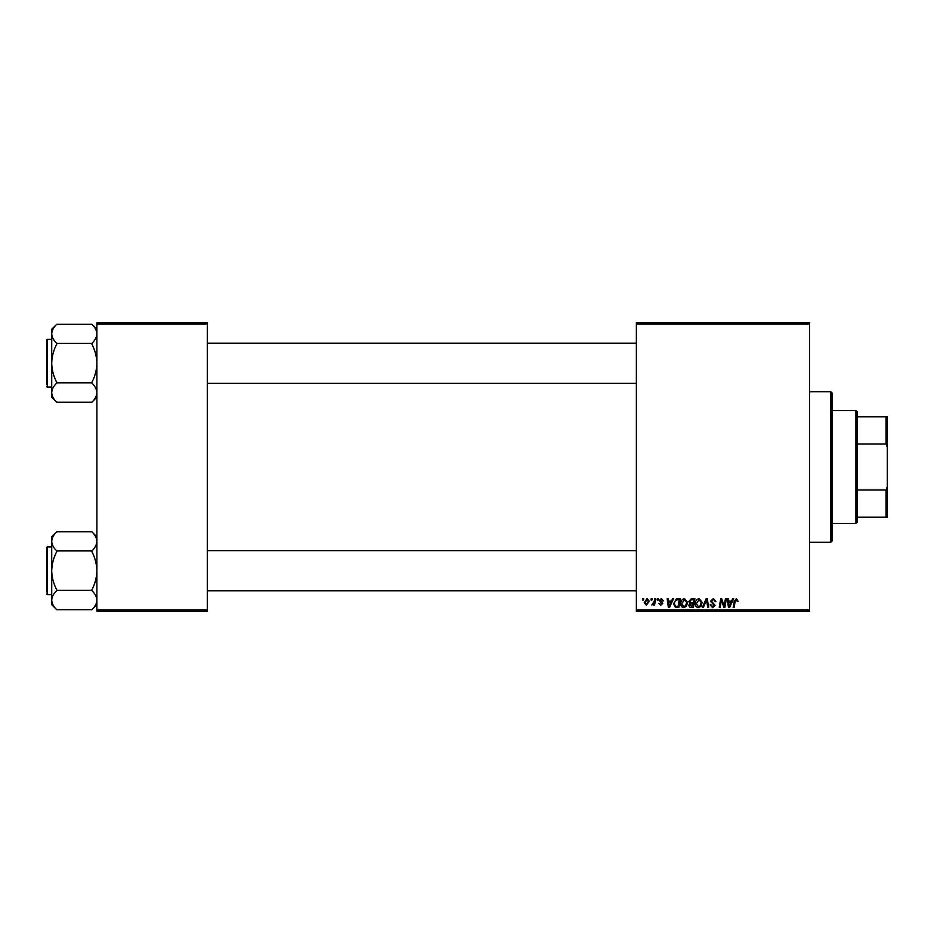 <?xml version="1.0" encoding="UTF-8"?>
<svg xmlns="http://www.w3.org/2000/svg" width="934" height="934" viewBox="0 0 934 934"><rect width="100%" height="100%" fill="white"/><g stroke="black" fill="none" stroke-linecap="round" stroke-linejoin="round"><path stroke-width="1.4" d="M636.369 322.72L809.509 322.72L809.509 323.97L636.369 323.97L636.369 322.72M680.746 603.726C680.723 600.936 682.007 599.231 684.575 598.624L687.587 602.418L686.385 606.306L683.781 607.637C681.692 607.252 680.676 605.944 680.746 603.726M671.499 601.134L672.573 598.741L673.566 598.741L669.48 607.52L668.37 607.52L667.168 598.741L668.079 598.741L668.382 601.134L671.499 601.134M736.436 598.624L738.152 601.356L737.23 601.473L736.377 599.651L735.175 601.298L734.124 607.52L733.19 607.52L734.287 601.076L736.436 598.624M710.517 601.204L713.272 598.624L715.981 601.589L715.07 601.706L714.837 600.41L713.202 599.651L711.428 601.122L715.07 605.302L712.619 607.637L710.05 604.893L710.972 604.8L712.642 606.61L714.16 605.36L710.517 601.204M702.298 607.52L706.139 598.741L707.307 598.741L708.649 607.52L707.727 607.52L706.571 599.99L703.29 607.52L702.298 607.52M695.34 603.726C695.328 600.936 696.601 599.231 699.169 598.624L702.181 602.418L700.979 606.306L698.375 607.637C696.297 607.252 695.281 605.944 695.34 603.726M642.545 599.99L642.767 598.741L643.678 598.741L643.479 599.99L642.545 599.99M636.369 610.03L809.509 610.03L809.509 611.28L636.369 611.28L636.369 323.97M809.509 610.03L809.509 323.97M688.837 601.473L691.37 598.741L694.884 598.741L693.402 607.52L689.934 607.369L688.732 605.384L689.934 603.236L688.837 601.473M731.602 601.134L732.676 598.741L733.669 598.741L729.594 607.52L728.473 607.52L727.271 598.741L728.193 598.741L728.485 601.134L731.602 601.134M724.504 604.1L725.438 598.741L726.36 598.741L724.866 607.52L723.908 607.52L721.387 600.06L720.172 607.52L719.238 607.52L720.721 598.741L721.69 598.741L724.224 606.178L724.504 604.1M661.342 598.624L663.525 600.901L662.603 601.017L661.295 599.418L660.093 600.399L662.72 603.422L660.805 605.232L658.727 603.294L660.852 604.438L661.809 603.562L659.182 600.469L661.342 598.624M676.274 598.951L680.291 598.741L678.808 607.52L675.492 607.404L673.554 603.924L676.274 598.951M644.25 602.57L647.087 598.624L649.258 601.169L646.375 605.232L644.25 602.57M650.986 599.99L651.196 598.741L652.119 598.741L651.92 599.99L650.986 599.99M654.255 601.286L654.722 598.741L655.645 598.741L654.571 605.127L653.637 605.127L653.87 603.808L651.769 605.01L654.255 601.286M657.151 599.99L657.361 598.741L658.272 598.741L658.085 599.99L657.151 599.99M96.891 322.72L207.29 322.72L207.29 323.97L96.891 323.97L96.891 322.72M207.29 610.03L207.29 611.28L96.891 611.28L96.891 610.03L207.29 610.03L207.29 323.97M96.891 610.03L96.891 323.97M692.654 606.493L693.11 603.749L690.144 604.123L689.642 605.349L692.654 606.493M693.285 602.734L693.787 599.768L691.172 599.803L689.759 601.496L691.347 602.734L693.285 602.734M700.266 605.629L701.271 602.372L699.099 599.651L696.25 603.819L698.41 606.61L700.266 605.629M729.886 604.765L731.1 602.161L728.613 602.161L729.162 606.563L729.886 604.765M669.783 604.765L670.997 602.161L668.51 602.161L669.048 606.563L669.783 604.765M678.049 606.493L679.193 599.768L678.014 599.768C675.597 599.99 674.418 601.391 674.465 603.983L675.574 606.341L678.049 606.493M685.661 605.629L686.677 602.372L684.505 599.651L681.657 603.819L683.805 606.61L685.661 605.629M646.41 604.438L648.348 601.263L647.087 599.418L645.161 602.57L646.41 604.438M830.84 391.72L832.101 392.981L832.101 541.019L830.84 542.28L830.84 391.72L809.509 391.72M830.84 542.28L809.509 542.28M96.891 536.817L91.871 531.796C95.011 534.785 96.681 537.972 96.891 541.358L96.786 540.039L96.891 541.358C96.704 544.709 95.023 547.896 91.871 550.92L56.74 550.92C53.588 547.943 51.919 544.755 51.72 541.358C51.907 538.007 53.577 534.82 56.74 531.796L91.871 531.796M56.74 531.796L51.72 536.817L51.72 604.707L56.74 609.715C53.588 606.738 51.919 603.539 51.72 600.153C51.907 596.803 53.577 593.615 56.74 590.592L56.74 589.891C53.588 583.867 51.907 577.492 51.72 570.756C51.907 564.008 53.588 557.633 56.74 551.632L56.74 551.165M51.72 546.915L47.447 546.915A0.747 0.747 0 0 0 46.7 547.674L46.7 592.086M46.7 549.426L46.7 547.674A0.747 0.747 0 0 1 47.447 546.915L47.447 594.596A0.747 0.747 0 0 1 46.7 593.837A0.747 0.747 0 0 0 47.447 594.596L51.72 594.596M91.871 551.165L91.871 551.632C95.023 557.645 96.692 564.019 96.891 570.756C96.692 577.516 95.023 583.89 91.871 589.891L91.871 590.592C95.011 593.58 96.681 596.768 96.891 600.153C96.704 603.504 95.023 606.691 91.871 609.715L56.74 609.715M91.871 590.358L56.74 590.358M91.871 609.715L96.891 604.707M96.891 329.293L91.871 324.285C95.011 327.262 96.681 330.461 96.891 333.847L96.786 332.516L96.891 333.847C96.704 337.197 95.023 340.385 91.871 343.408L56.74 343.408C53.588 340.42 51.919 337.232 51.72 333.847C51.907 330.496 53.577 327.309 56.74 324.285L91.871 324.285M56.74 324.285L51.72 329.293L51.72 397.183L56.74 402.204C53.588 399.215 51.919 396.028 51.72 392.642C51.907 389.291 53.577 386.104 56.74 383.08L56.74 382.368C53.588 376.355 51.907 369.981 51.72 363.244C51.907 356.484 53.588 350.11 56.74 344.109L56.74 343.642M51.72 339.404L47.447 339.404A0.747 0.747 0 0 0 46.7 340.163L46.7 384.574M46.7 341.914L46.7 340.163A0.747 0.747 0 0 1 47.447 339.404L47.447 387.085A0.747 0.747 0 0 1 46.7 386.326A0.747 0.747 0 0 0 47.447 387.085L51.72 387.085M91.871 343.642L91.871 344.109C95.023 350.133 96.692 356.508 96.891 363.244C96.692 369.992 95.023 376.367 91.871 382.368L91.871 383.08C95.011 386.057 96.681 389.244 96.891 392.642C96.704 395.993 95.023 399.18 91.871 402.204L56.74 402.204M91.871 382.835L56.74 382.835M91.871 402.204L96.891 397.183M855.929 410.54L857.19 411.801L857.19 522.199L855.929 523.46L855.929 410.54L832.101 410.54M857.19 416.809L887.3 416.809L887.3 517.191L886.051 517.191L886.051 490L887.3 486.801M857.19 490L886.051 490M887.3 447.199L886.051 444L886.051 416.809M857.19 444L886.051 444M857.19 517.191L886.051 517.191M636.369 590.837L207.29 590.837M636.369 550.686L207.29 550.686M207.29 343.163L636.369 343.163M207.29 383.314L636.369 383.314M855.929 523.46L832.101 523.46"/></g></svg>
